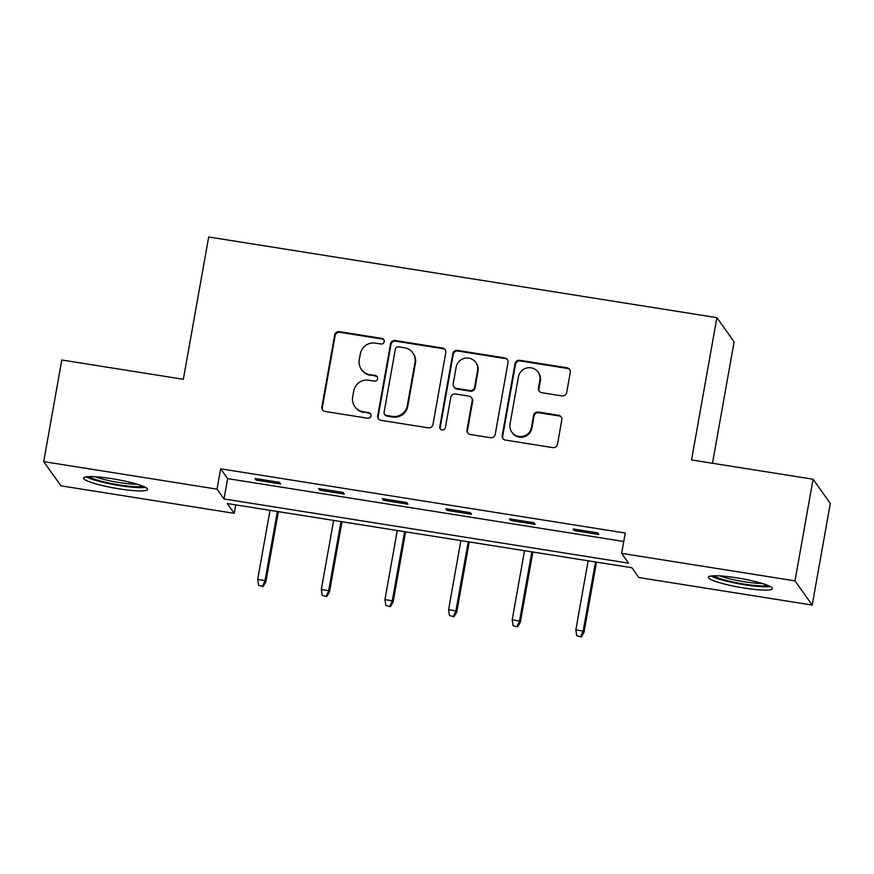 <?xml version="1.0" encoding="UTF-8"?>
<svg xmlns="http://www.w3.org/2000/svg" width="874" height="874" viewBox="0 0 874 874"><rect width="100%" height="100%" fill="white"/><g stroke="black" fill="none" stroke-linecap="round" stroke-linejoin="round"><path stroke-width="1.31" d="M384.232 341.647A2.862 2.808 -35.4 0 0 381.927 338.413L339.385 331.661A4.097 4.02 -35.4 0 0 334.676 335.015L321.883 406.847A4.097 4.02 -35.4 0 0 325.172 411.479L367.714 418.231A2.862 2.808 -35.4 0 0 370.543 413.773A2.862 2.808 -35.4 0 0 368.708 412.637L363.202 411.763A13.088 12.848 -35.4 0 1 352.659 396.96L353.73 390.973A13.088 12.848 -35.4 0 1 368.817 380.234L374.323 381.108A2.862 2.808 -35.4 0 0 377.153 376.661A2.862 2.808 -35.4 0 0 375.317 375.525L369.811 374.651A13.088 12.848 -35.4 0 1 359.269 359.848L360.339 353.861A13.088 12.848 -35.4 0 1 375.427 343.121L380.933 343.995A2.862 2.808 -35.4 0 0 384.232 341.647M383.97 339.888A2.862 2.808 -35.4 0 0 382.386 339.068L339.855 332.317A4.097 4.02 -35.4 0 0 335.135 335.671L322.342 407.502A4.097 4.02 -35.4 0 0 322.801 410.168M370.751 414.112A2.862 2.808 -35.4 0 0 369.167 413.293L363.202 411.763M377.36 377A2.862 2.808 -35.4 0 0 375.776 376.181L369.811 374.651M743.993 588.027A32.513 4.425 10.1 0 1 708.355 577.233A32.513 4.425 10.1 0 1 736.738 577.834A32.513 4.425 10.1 0 1 772.376 588.639A32.513 4.425 10.1 0 1 743.993 588.027M119.159 488.861A32.513 4.425 10.1 0 1 83.522 478.067A32.513 4.425 10.1 0 1 111.894 478.668A32.513 4.425 10.1 0 1 147.542 489.462A32.513 4.425 10.1 0 1 119.159 488.861M561.971 395.911A4.097 4.02 -35.4 0 0 566.691 392.557L570.274 372.411A4.097 4.02 -35.4 0 0 566.986 367.779L519.746 360.285A4.097 4.02 -35.4 0 0 515.026 363.639L502.233 435.471A4.097 4.02 -35.4 0 0 505.522 440.103L552.761 447.597A4.097 4.02 -35.4 0 0 557.481 444.243L561.818 419.891A4.097 4.02 -35.4 0 0 558.519 415.27L538.308 412.058A4.097 4.02 -35.4 0 0 533.588 415.412L531.447 427.484A10.947 10.739 -35.4 0 1 511.814 432.138A10.947 10.739 -35.4 0 1 510.023 424.087L518.446 376.803A10.947 10.739 -35.4 0 1 538.078 372.149A10.947 10.739 -35.4 0 1 539.87 380.201L538.46 388.078A4.097 4.02 -35.4 0 0 541.76 392.71L561.971 395.911M43.7 461.636L61.803 360.001L183.343 379.283L208.689 236.985L716.888 317.644L691.542 459.942L813.082 479.225L794.979 580.871L812.197 605.059L638.85 577.55L631.869 567.739L227.273 503.533L234.254 513.333L60.918 485.824L43.7 461.636L217.036 489.145L224.017 498.956L628.614 563.162L621.633 553.362L794.979 580.871M621.633 553.362L625.26 533.031L220.663 468.814L217.036 489.145M445.773 352.648A4.097 4.02 -35.4 0 0 442.473 348.027L395.234 340.521A4.097 4.02 -35.4 0 0 390.525 343.875L377.732 415.707A4.097 4.02 -35.4 0 0 381.02 420.339L428.26 427.834A4.097 4.02 -35.4 0 0 432.98 424.48L445.773 352.648M457.495 350.408L504.735 357.903A4.097 4.02 -35.4 0 1 508.023 362.524L495.23 434.356A4.097 4.02 -35.4 0 1 490.511 437.71L470.299 434.509A4.097 4.02 -35.4 0 1 467 429.877L472.189 400.751A4.097 4.02 -35.4 0 0 468.901 396.119L455.485 393.999A4.097 4.02 -35.4 0 0 450.776 397.353L445.369 427.681A2.862 2.808 -35.4 0 1 440.234 428.894A2.862 2.808 -35.4 0 1 439.764 426.785L452.776 353.762A4.097 4.02 -35.4 0 1 457.495 350.408L457.954 351.053L505.194 358.558L504.735 357.903M712.474 463.264L734.105 341.832L716.888 317.644M220.663 468.814L227.644 478.624L623.752 541.487M256.191 480.11L280.663 483.999L279.505 482.361L255.033 478.482L256.191 480.11L256.443 478.701M319.818 490.216L344.29 494.094L343.132 492.455L318.66 488.577L319.818 490.216L320.07 488.795M383.446 500.31L407.918 504.189L406.76 502.561L382.288 498.672L383.446 500.31L383.697 498.901M447.073 510.405L471.545 514.294L470.387 512.656L445.915 508.777L447.073 510.405L447.324 508.996M510.7 520.5L535.172 524.389L534.003 522.75L509.542 518.872L510.7 520.5L510.951 519.09M574.327 530.605L598.799 534.484L597.63 532.856L573.158 528.967L574.327 530.605L574.579 529.196M813.082 479.225L830.3 503.424L812.197 605.059M235.762 504.877L234.254 513.333M227.644 478.624L224.017 498.956M361.421 369.473L361.88 370.128A13.088 12.848 -35.4 0 0 370.27 375.307M354.811 406.585L355.27 407.24A13.088 12.848 -35.4 0 0 363.66 412.419M445.314 349.982A4.097 4.02 -35.4 0 0 442.943 348.671L395.704 341.177A4.097 4.02 -35.4 0 0 390.984 344.531L378.191 416.363A4.097 4.02 -35.4 0 0 378.65 419.039M398.642 346.814A2.862 2.808 -35.4 0 0 395.343 349.163L384.112 412.211A2.862 2.808 -35.4 0 0 386.417 415.445L392.218 416.374A13.088 12.848 -35.4 0 0 407.306 405.634L414.986 362.535A13.088 12.848 -35.4 0 0 404.454 347.732L398.642 346.814M384.582 414.32L385.052 414.975A2.862 2.808 -35.4 0 0 386.887 416.1L386.417 415.445M412.845 352.91L413.304 353.566A13.088 12.848 -35.4 0 1 415.456 363.191L407.776 406.29A13.088 12.848 -35.4 0 1 392.688 417.029L386.887 416.1M507.565 359.859A4.097 4.02 -35.4 0 0 505.194 358.558M471.523 397.736L471.993 398.391A4.097 4.02 -35.4 0 1 472.659 401.406L467.47 430.532A4.097 4.02 -35.4 0 0 467.918 433.209M457.954 351.053A4.097 4.02 -35.4 0 0 453.245 354.418L440.234 427.441A2.862 2.808 -35.4 0 0 440.496 429.2M477.575 370.521A10.947 10.739 -35.4 0 0 464.531 358.307A10.947 10.739 -35.4 0 0 456.162 367.124L453.191 383.784A4.097 4.02 -35.4 0 0 456.479 388.406L469.895 390.536A4.097 4.02 -35.4 0 0 474.615 387.182L477.575 370.521L478.045 371.177A10.947 10.739 -35.4 0 0 476.254 363.125L475.784 362.47M453.857 386.789L454.327 387.444A4.097 4.02 -35.4 0 0 456.949 389.061L456.479 388.406M478.045 371.177L475.074 387.838A4.097 4.02 -35.4 0 1 470.365 391.191L456.949 389.061M538.078 372.149L538.537 372.805A10.947 10.739 -35.4 0 1 540.329 380.856L538.93 388.733A4.097 4.02 -35.4 0 0 539.378 391.399M511.814 432.138L512.284 432.794A10.947 10.739 -35.4 0 0 531.905 428.14L531.447 427.484M561.359 417.226A4.097 4.02 -35.4 0 0 558.989 415.926L538.777 412.714A4.097 4.02 -35.4 0 0 534.058 416.068L531.905 428.14M569.826 369.735A4.097 4.02 -35.4 0 0 567.444 368.435L520.205 360.94A4.097 4.02 -35.4 0 0 515.496 364.294L502.703 436.126A4.097 4.02 -35.4 0 0 503.151 438.792M258.573 585.219L263.118 586.52L258.573 585.219L257.699 579.418L265.041 580.576L265.882 581.756L278.369 511.64M262.659 585.864L265.041 580.576L277.353 511.476M257.699 579.418L270.011 510.318M265.882 581.756L263.118 586.52M142.855 486.195A28.132 3.835 10.1 0 1 121.257 485.234A28.132 3.835 10.1 0 1 93.835 478.93A28.132 3.835 10.1 0 1 89.039 476.614M95.091 476.734A26.056 3.551 -169.9 0 0 95.845 477.018A26.056 3.551 -169.9 0 0 137.142 484.229M86.242 476.833A32.305 4.403 -169.9 0 0 90.535 478.701A32.305 4.403 -169.9 0 0 119.869 485.605A32.305 4.403 -169.9 0 0 145.412 487.375M767.7 585.361A28.132 3.835 10.1 0 1 744.091 584.094A28.132 3.835 10.1 0 1 713.872 575.78M719.925 575.9A26.056 3.551 -169.9 0 0 744.222 581.734A26.056 3.551 -169.9 0 0 761.975 583.395M711.075 575.999A32.305 4.403 -169.9 0 0 744.55 584.75A32.305 4.403 -169.9 0 0 770.245 586.541M322.2 595.325L326.745 596.625L322.2 595.325L321.326 589.513L328.668 590.682L329.509 591.851L341.996 521.734M326.275 595.97L328.668 590.682L340.98 521.57M321.326 589.513L333.639 520.412M329.509 591.851L326.745 596.625M385.827 605.42L390.372 606.72L385.827 605.42L384.953 599.608L392.295 600.777L393.136 601.957L405.623 531.84M389.902 606.064L392.295 600.777L404.607 531.676M384.953 599.608L397.266 530.507M393.136 601.957L390.372 606.72M449.454 615.514L453.999 616.815L449.454 615.514L448.581 609.713L455.922 610.871L456.752 612.051L469.251 541.935M453.53 616.159L455.922 610.871L468.224 541.771M448.581 609.713L460.882 540.602M456.752 612.051L453.999 616.815M513.082 625.609L517.627 626.909L513.082 625.609L512.208 619.808L519.549 620.977L520.38 622.146L532.878 552.029M517.157 626.265L519.549 620.977L531.851 551.865M512.208 619.808L524.509 550.707M520.38 622.146L517.627 626.909M576.709 635.715L581.254 637.015L576.709 635.715L575.835 629.903L583.176 631.072L584.007 632.252L596.494 562.124M580.784 636.359L583.176 631.072L595.478 561.971M575.835 629.903L588.136 560.802M584.007 632.252L581.254 637.015M382.386 339.068L381.927 338.413M369.167 413.293L368.708 412.637M375.776 376.181L375.317 375.525M322.342 407.502L321.883 406.847M335.135 335.671L334.676 335.015M339.855 332.317L339.385 331.661M378.191 416.363L377.732 415.707M390.984 344.531L390.525 343.875M395.704 341.177L395.234 340.521M442.943 348.671L442.473 348.027M392.688 417.029L392.218 416.374M407.776 406.29L407.306 405.634M415.456 363.191L414.986 362.535M467.47 430.532L467 429.877M472.659 401.406L472.189 400.751M440.234 427.441L439.764 426.785M453.245 354.418L452.776 353.762M470.365 391.191L469.895 390.536M475.074 387.838L474.615 387.182M538.93 388.733L538.46 388.078M540.329 380.856L539.87 380.201M534.058 416.068L533.588 415.412M538.777 412.714L538.308 412.058M558.989 415.926L558.519 415.27M502.703 436.126L502.233 435.471M515.496 364.294L515.026 363.639M520.205 360.94L519.746 360.285M567.444 368.435L566.986 367.779"/></g></svg>
